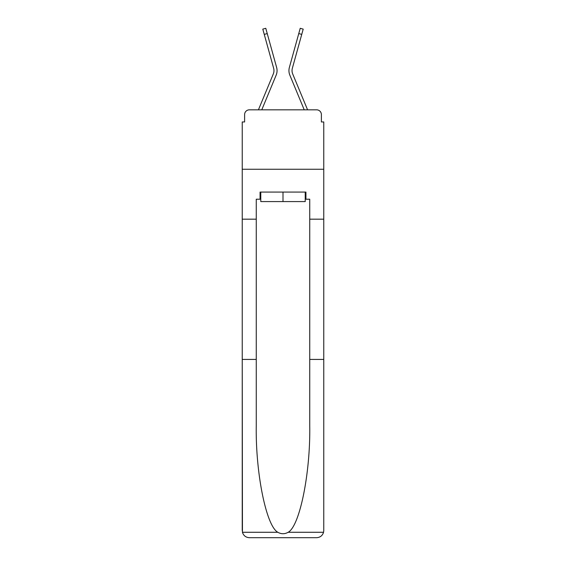 <?xml version="1.0" encoding="UTF-8"?>
<svg xmlns="http://www.w3.org/2000/svg" width="566" height="566" viewBox="0 0 566 566"><rect width="100%" height="100%" fill="white"/><g stroke="black" fill="none" stroke-linecap="round" stroke-linejoin="round"><path stroke-width="0.85" d="M244.611 114.587L244.611 121.959L244.611 114.587A4.754 4.754 0 0 1 249.365 109.832L258.457 109.832A14.978 14.978 0 0 1 258.825 108.849L273.293 73.983A8.794 8.794 0 0 0 273.647 68.26L262.794 29.128L265.772 28.3L267.237 33.571L264.258 34.392M305.223 199.211L305.937 199.211L305.937 192.079L260.063 192.079L260.063 199.211L256.257 199.211L256.257 425.915C255.521 473.148 266.253 526.069 277.821 532.273C281.267 534.198 284.719 534.198 288.179 532.273C299.747 526.069 310.479 473.148 309.744 425.915L309.744 359.424L323.766 359.424L323.766 530.568L323.766 121.959L321.389 121.959L321.389 114.587A4.754 4.754 0 0 0 316.635 109.832L249.365 109.832M256.257 219.176L242.234 219.176L242.234 169.255L323.766 169.255L242.234 169.255L242.234 121.959L244.611 121.959M261.768 109.832L276.151 75.165L261.768 109.832L276.151 75.165L261.768 109.832L276.151 75.165L261.768 109.832L276.151 75.165L261.768 109.832L276.151 75.165L261.768 109.832L276.151 75.165L261.768 109.832L276.151 75.165L261.768 109.832L276.151 75.165L261.768 109.832L276.151 75.165L261.768 109.832L276.151 75.165L261.768 109.832L264.456 109.832M301.544 109.832L304.232 109.832L289.849 75.165A11.886 11.886 0 0 1 289.375 67.439L300.228 28.3L303.206 29.128L301.742 34.392L298.763 33.571M301.742 34.392L292.353 68.26A8.794 8.794 0 0 0 292.707 73.983A8.794 8.794 0 0 1 292.353 68.26A8.794 8.794 0 0 0 292.707 73.983A8.794 8.794 0 0 1 292.353 68.26A8.794 8.794 0 0 0 292.707 73.983A8.794 8.794 0 0 1 292.353 68.26A8.794 8.794 0 0 0 292.707 73.983A8.794 8.794 0 0 1 292.353 68.26A8.794 8.794 0 0 0 292.707 73.983A8.794 8.794 0 0 1 292.353 68.26A8.794 8.794 0 0 0 292.707 73.983A8.794 8.794 0 0 1 292.353 68.26A8.794 8.794 0 0 0 292.707 73.983A8.794 8.794 0 0 1 292.353 68.26A8.794 8.794 0 0 0 292.707 73.983A8.794 8.794 0 0 1 292.353 68.26A8.794 8.794 0 0 0 292.707 73.983A8.794 8.794 0 0 1 292.353 68.26A8.794 8.794 0 0 0 292.707 73.983L307.175 108.849A14.978 14.978 0 0 1 307.543 109.832L316.635 109.832M321.389 121.959L321.389 114.587M273.293 73.983A8.794 8.794 0 0 0 273.647 68.26A8.794 8.794 0 0 1 273.293 73.983A8.794 8.794 0 0 0 273.647 68.26A8.794 8.794 0 0 1 273.293 73.983A8.794 8.794 0 0 0 273.647 68.26A8.794 8.794 0 0 1 273.293 73.983A8.794 8.794 0 0 0 273.647 68.26A8.794 8.794 0 0 1 273.293 73.983A8.794 8.794 0 0 0 273.647 68.26A8.794 8.794 0 0 1 273.293 73.983A8.794 8.794 0 0 0 273.647 68.26A8.794 8.794 0 0 1 273.293 73.983A8.794 8.794 0 0 0 273.647 68.26A8.794 8.794 0 0 1 273.293 73.983A8.794 8.794 0 0 0 273.647 68.26A8.794 8.794 0 0 1 273.293 73.983A8.794 8.794 0 0 0 273.647 68.26A8.794 8.794 0 0 1 273.293 73.983A8.794 8.794 0 0 0 273.647 68.26M256.257 359.424L242.234 359.424L242.439 532.273C243.522 535.648 245.828 537.459 249.365 537.7L316.635 537.7C320.172 537.459 322.478 535.648 323.561 532.273L323.766 530.568M298.572 537.7L316.635 537.7L298.572 537.7M242.234 530.568L242.234 219.176M305.937 199.211L309.744 199.211L309.744 219.176L323.766 219.176M309.744 359.424L309.744 219.176M260.063 199.211L260.777 199.211M260.777 192.079L260.777 201.588L305.223 201.588L305.223 192.079M283 192.079L283 201.588M304.232 109.832L289.849 75.165M276.151 75.165A11.886 11.886 0 0 0 276.625 67.439L267.237 33.571M242.439 532.273L277.821 532.273M288.179 532.273L323.561 532.273"/></g></svg>
